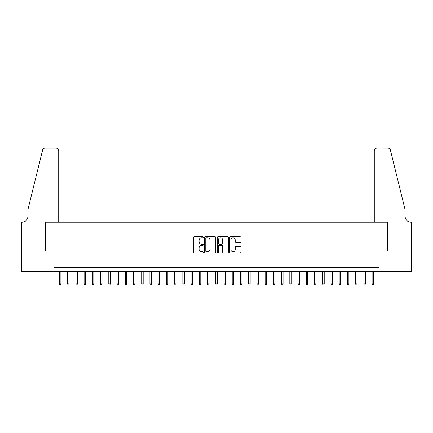 <?xml version="1.0" encoding="UTF-8"?>
<svg xmlns="http://www.w3.org/2000/svg" width="433" height="433" viewBox="0 0 433 433"><rect width="100%" height="100%" fill="white"/><g stroke="black" fill="none" stroke-linecap="round" stroke-linejoin="round"><path stroke-width="0.65" d="M203.337 237.295A0.563 0.563 0 0 0 202.768 236.727L194.19 236.727A0.806 0.806 0 0 0 193.378 237.538L193.378 252.076A0.806 0.806 0 0 0 194.19 252.883L202.768 252.883A0.563 0.563 0 0 0 203.337 252.32A0.563 0.563 0 0 0 202.768 251.752L201.659 251.752A2.587 2.587 0 0 1 199.072 249.17L199.072 247.957A2.587 2.587 0 0 1 201.659 245.37L202.768 245.37A0.563 0.563 0 0 0 203.337 244.807A0.563 0.563 0 0 0 202.768 244.239L201.659 244.239A2.587 2.587 0 0 1 199.072 241.657L199.072 240.445A2.587 2.587 0 0 1 201.659 237.858L202.768 237.858A0.563 0.563 0 0 0 203.337 237.295M240.104 242.426A0.806 0.806 0 0 0 240.91 241.614L240.91 237.538A0.806 0.806 0 0 0 240.104 236.727L230.572 236.727A0.806 0.806 0 0 0 229.766 237.538L229.766 252.076A0.806 0.806 0 0 0 230.572 252.883L240.104 252.883A0.806 0.806 0 0 0 240.91 252.076L240.91 247.146A0.806 0.806 0 0 0 240.104 246.339L236.028 246.339A0.806 0.806 0 0 0 235.216 247.146L235.216 249.592A2.16 2.16 0 0 1 233.057 251.752A2.16 2.16 0 0 1 230.897 249.592L230.897 240.023A2.16 2.16 0 0 1 233.057 237.858A2.16 2.16 0 0 1 235.216 240.023L235.216 241.614A0.806 0.806 0 0 0 236.028 242.426L240.104 242.426M53.99 271.551L21.693 271.551L21.693 250.978L45.346 250.978L45.346 222.178L387.654 222.178L387.654 250.978L411.307 250.978L411.307 271.551L379.01 271.551L379.01 267.432L53.99 267.432L53.99 271.551L379.01 271.551M215.791 237.538A0.806 0.806 0 0 0 214.984 236.727L205.453 236.727A0.806 0.806 0 0 0 204.647 237.538L204.647 252.076A0.806 0.806 0 0 0 205.453 252.883L214.984 252.883A0.806 0.806 0 0 0 215.791 252.076L215.791 237.538M218.016 236.727L227.547 236.727A0.806 0.806 0 0 1 228.353 237.538L228.353 252.076A0.806 0.806 0 0 1 227.547 252.883L223.466 252.883A0.806 0.806 0 0 1 222.659 252.076L222.659 246.177A0.806 0.806 0 0 0 221.853 245.37L219.147 245.37A0.806 0.806 0 0 0 218.335 246.177L218.335 252.32A0.563 0.563 0 0 1 217.772 252.883A0.563 0.563 0 0 1 217.209 252.32L217.209 237.538A0.806 0.806 0 0 1 218.016 236.727M206.341 237.858A0.563 0.563 0 0 0 205.778 238.426L205.778 251.189A0.563 0.563 0 0 0 206.341 251.752L207.515 251.752A2.587 2.587 0 0 0 210.097 249.17L210.097 240.445A2.587 2.587 0 0 0 207.515 237.858L206.341 237.858M222.659 240.061A2.16 2.16 0 0 0 220.5 237.901A2.16 2.16 0 0 0 218.335 240.061L218.335 243.433A0.806 0.806 0 0 0 219.147 244.239L221.853 244.239A0.806 0.806 0 0 0 222.659 243.433L222.659 240.061M60.901 283.81L60.571 284.876L59.749 284.876L59.418 283.81L60.901 283.81L60.901 271.551M59.418 283.81L59.418 271.551M58.72 222.178L58.72 150.592A2.468 2.468 0 0 0 56.252 148.124L45.021 148.124A2.468 2.468 0 0 0 42.623 149.997L27.864 209.837L27.864 216.419A5.759 5.759 0 0 1 22.105 222.178L21.65 222.178L21.65 250.978L45.227 250.978L45.227 222.178L58.72 222.178L58.72 150.592C58.563 149.104 57.741 148.281 56.252 148.124L49.422 148.124M42.623 149.997C43.251 148.643 43.251 148.643 42.623 149.997C43.251 148.643 43.251 148.643 42.623 149.997M27.864 216.419A5.759 5.759 0 0 1 22.105 222.178M374.28 222.178L374.28 150.592L374.28 222.178L387.773 222.178L387.773 250.978L411.35 250.978L411.35 222.178L410.895 222.178A5.759 5.759 0 0 1 405.136 216.419A5.759 5.759 0 0 0 410.895 222.178M400.612 191.489L390.377 149.997L405.136 209.837L405.136 216.419M383.578 148.124L387.979 148.124A2.468 2.468 0 0 1 390.377 149.997C389.749 148.643 389.749 148.643 390.377 149.997C389.749 148.643 389.749 148.643 390.377 149.997M376.748 148.124A2.468 2.468 0 0 0 374.28 150.592C374.437 149.104 375.259 148.281 376.748 148.124M69.128 283.81L68.798 284.876L67.976 284.876L67.645 283.81L69.128 283.81L69.128 271.551M67.645 283.81L67.645 271.551M77.355 283.81L77.025 284.876L76.203 284.876L75.878 283.81L77.355 283.81L77.355 271.551M75.878 283.81L75.878 271.551M85.582 283.81L85.258 284.876L84.435 284.876L84.105 283.81L85.582 283.81L85.582 271.551M84.105 283.81L84.105 271.551M93.815 283.81L93.485 284.876L92.662 284.876L92.332 283.81L93.815 283.81L93.815 271.551M92.332 283.81L92.332 271.551M102.042 283.81L101.712 284.876L100.889 284.876L100.559 283.81L102.042 283.81L102.042 271.551M100.559 283.81L100.559 271.551M110.269 283.81L109.939 284.876L109.116 284.876L108.791 283.81L110.269 283.81L110.269 271.551M108.791 283.81L108.791 271.551M118.501 283.81L118.171 284.876L117.348 284.876L117.018 283.81L118.501 283.81L118.501 271.551M117.018 283.81L117.018 271.551M126.728 283.81L126.398 284.876L125.575 284.876L125.245 283.81L126.728 283.81L126.728 271.551M125.245 283.81L125.245 271.551M134.955 283.81L134.625 284.876L133.802 284.876L133.472 283.81L134.955 283.81L134.955 271.551M133.472 283.81L133.472 271.551M143.182 283.81L142.858 284.876L142.035 284.876L141.705 283.81L143.182 283.81L143.182 271.551M141.705 283.81L141.705 271.551M151.415 283.81L151.085 284.876L150.262 284.876L149.932 283.81L151.415 283.81L151.415 271.551M149.932 283.81L149.932 271.551M159.642 283.81L159.312 284.876L158.489 284.876L158.159 283.81L159.642 283.81L159.642 271.551M158.159 283.81L158.159 271.551M167.869 283.81L167.539 284.876L166.716 284.876L166.391 283.81L167.869 283.81L167.869 271.551M166.391 283.81L166.391 271.551M176.096 283.81L175.771 284.876L174.948 284.876L174.618 283.81L176.096 283.81L176.096 271.551M174.618 283.81L174.618 271.551M184.328 283.81L183.998 284.876L183.175 284.876L182.845 283.81L184.328 283.81L184.328 271.551M182.845 283.81L182.845 271.551M192.555 283.81L192.225 284.876L191.402 284.876L191.072 283.81L192.555 283.81L192.555 271.551M191.072 283.81L191.072 271.551M200.782 283.81L200.452 284.876L199.629 284.876L199.304 283.81L200.782 283.81L200.782 271.551M199.304 283.81L199.304 271.551M209.015 283.81L208.684 284.876L207.862 284.876L207.531 283.81L209.015 283.81L209.015 271.551M207.531 283.81L207.531 271.551M217.242 283.81L216.911 284.876L216.089 284.876L215.758 283.81L217.242 283.81L217.242 271.551M215.758 283.81L215.758 271.551M225.469 283.81L225.138 284.876L224.316 284.876L223.985 283.81L225.469 283.81L225.469 271.551M223.985 283.81L223.985 271.551M233.696 283.81L233.371 284.876L232.548 284.876L232.218 283.81L233.696 283.81L233.696 271.551M232.218 283.81L232.218 271.551M241.928 283.81L241.598 284.876L240.775 284.876L240.445 283.81L241.928 283.81L241.928 271.551M240.445 283.81L240.445 271.551M250.155 283.81L249.825 284.876L249.002 284.876L248.672 283.81L250.155 283.81L250.155 271.551M248.672 283.81L248.672 271.551M258.382 283.81L258.052 284.876L257.229 284.876L256.904 283.81L258.382 283.81L258.382 271.551M256.904 283.81L256.904 271.551M266.609 283.81L266.284 284.876L265.461 284.876L265.131 283.81L266.609 283.81L266.609 271.551M265.131 283.81L265.131 271.551M274.841 283.81L274.511 284.876L273.688 284.876L273.358 283.81L274.841 283.81L274.841 271.551M273.358 283.81L273.358 271.551M283.068 283.81L282.738 284.876L281.915 284.876L281.585 283.81L283.068 283.81L283.068 271.551M281.585 283.81L281.585 271.551M291.295 283.81L290.965 284.876L290.142 284.876L289.818 283.81L291.295 283.81L291.295 271.551M289.818 283.81L289.818 271.551M299.528 283.81L299.198 284.876L298.375 284.876L298.045 283.81L299.528 283.81L299.528 271.551M298.045 283.81L298.045 271.551M307.755 283.81L307.425 284.876L306.602 284.876L306.272 283.81L307.755 283.81L307.755 271.551M306.272 283.81L306.272 271.551M315.982 283.81L315.652 284.876L314.829 284.876L314.499 283.81L315.982 283.81L315.982 271.551M314.499 283.81L314.499 271.551M324.209 283.81L323.884 284.876L323.056 284.876L322.731 283.81L324.209 283.81L324.209 271.551M322.731 283.81L322.731 271.551M332.441 283.81L332.111 284.876L331.288 284.876L330.958 283.81L332.441 283.81L332.441 271.551M330.958 283.81L330.958 271.551M340.668 283.81L340.338 284.876L339.515 284.876L339.185 283.81L340.668 283.81L340.668 271.551M339.185 283.81L339.185 271.551M348.895 283.81L348.565 284.876L347.742 284.876L347.412 283.81L348.895 283.81L348.895 271.551M347.412 283.81L347.412 271.551M357.122 283.81L356.797 284.876L355.975 284.876L355.645 283.81L357.122 283.81L357.122 271.551M355.645 283.81L355.645 271.551M365.355 283.81L365.024 284.876L364.202 284.876L363.872 283.81L365.355 283.81L365.355 271.551M363.872 283.81L363.872 271.551M373.582 283.81L373.251 284.876L372.429 284.876L372.099 283.81L373.582 283.81L373.582 271.551M372.099 283.81L372.099 271.551"/></g></svg>
